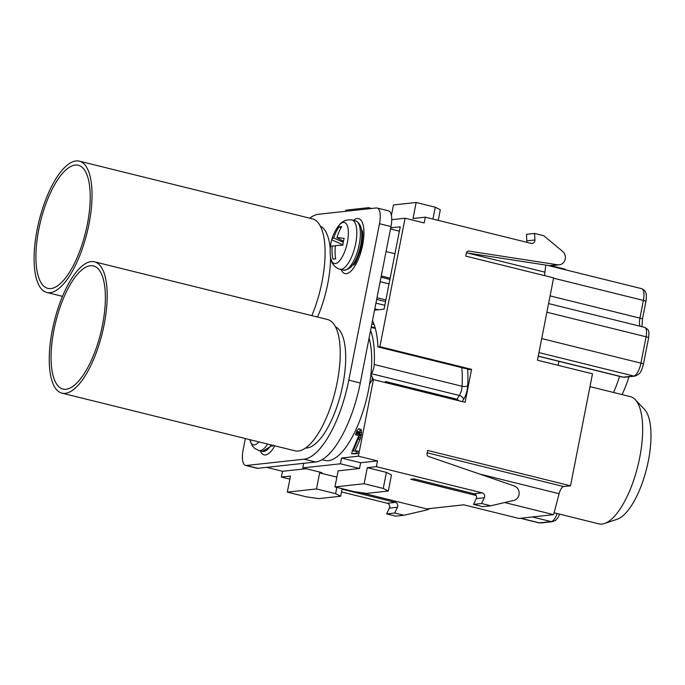 <?xml version="1.0" encoding="UTF-8"?>
<svg xmlns="http://www.w3.org/2000/svg" width="685" height="685" viewBox="0 0 685 685"><rect width="100%" height="100%" fill="white"/><g stroke="black" fill="none" stroke-linecap="round" stroke-linejoin="round"><path stroke-width="1.03" d="M317.515 317.027A62.575 22.862 -76.1 0 0 330.564 257.098M330.221 248.715A62.575 22.862 -76.1 0 0 320.375 226.204M377.075 208.009L388.541 210.843A16.911 6.182 103.9 0 1 390.964 226.547L360.267 383.001A77.79 28.419 103.9 0 1 315.579 462.015L304.123 459.173A77.79 28.419 -76.1 0 0 348.802 380.158L379.499 223.712A16.911 6.182 -76.1 0 0 377.075 208.009A16.911 6.182 -76.1 0 0 376.245 207.957L318.542 214.259A77.79 28.419 -76.1 0 0 309.671 218.155M304.123 459.173L246.42 465.483A16.911 6.182 -76.1 0 1 245.59 465.432A16.911 6.182 -76.1 0 1 243.166 449.72L245.358 438.537M305.527 448.033A62.575 22.862 -76.1 0 0 306.949 447.99A62.575 22.862 -76.1 0 0 341.532 390.715A62.575 22.862 -76.1 0 0 335.513 326.873M554.088 512.774L598.861 523.854A65.537 23.941 -76.1 0 0 604.538 523.503L617.125 519.273A58.208 21.261 -76.1 0 0 648.387 460.645A58.208 21.261 -76.1 0 0 644.371 409.202L635.209 399.586A65.537 23.941 -76.1 0 0 630.354 396.632L589.973 386.64M604.538 523.503A65.537 23.941 -76.1 0 0 639.73 457.494A65.537 23.941 -76.1 0 0 635.209 399.586M386.503 381.785A65.537 23.941 103.9 0 1 386.374 382.812M372.4 377.478A58.345 21.312 103.9 0 1 372.126 380.081M373.385 379.61L370.996 374.455A76.103 27.802 -76.1 0 0 371.433 368.205A69.759 25.482 103.9 0 1 369.6 384.079A69.759 25.482 -76.1 0 1 368.573 389.808A69.759 25.482 -76.1 0 1 325.067 460.448L322.061 459.703M384.936 382.453L385.509 381.536L456.955 399.218L459.241 400.845M303.712 463.308L302.813 467.898L340.411 463.788L341.55 458.025L358.401 456.184L373.428 379.61L372.357 379.721L369.6 384.079M372.503 320.606A84.555 30.893 103.9 0 1 377.914 346.884L379.884 346.67L405.092 218.215L391.717 219.679M390.707 227.848L400.228 226.803L384.079 309.149L374.549 310.185M351.688 453.795L357.587 453.693L358.109 451.064L353.177 451.055L359.565 435.446L359.993 430.257L359.711 429.255L358.597 428.861L356.953 430.591L355.515 434.864L356.123 434.795L357.253 432.098L358.443 431.456L359.111 432.92L358.837 435.523L352.201 451.167L351.688 453.795L356.063 453.316L356.577 450.687M354.958 450.867L360.01 439.539L361.303 434.769L361.243 429.641L359.086 428.81M355.515 434.864L357.656 435.172L359.008 432.286M390.493 228.936L399.372 231.205M315.579 462.015L257.877 468.317A16.911 6.182 103.9 0 1 257.046 468.266L245.59 465.432M613.52 392.462A65.537 23.941 -76.1 0 0 619.591 376.356M622.057 394.577A58.208 21.261 -76.1 0 0 628.984 376.759M266.636 467.358L282.52 471.289L306.109 468.711M336.892 477.145L319.647 472.873L316.496 488.936L287.323 492.121L290.466 476.066L281.389 477.06L282.52 471.289M281.389 477.06L289.866 479.149M341.498 491.933L387.222 503.252L395.322 502.362L342.046 489.176M429.632 508.561A7.518 6.936 -96.2 0 1 426.892 509.94L403.902 515.274L395.793 516.165L386.623 513.896L389.363 508.124A3.382 3.117 83.8 0 0 387.222 503.252M358.401 456.184L377.503 460.911L376.373 466.673L482.197 492.866A3.382 3.117 83.8 0 1 484.338 497.747L481.606 503.509L490.777 505.778L513.767 500.444A7.518 6.936 -96.2 0 0 519.144 493.465A7.518 6.936 -96.2 0 0 514.204 485.939L428.647 456.501A2.534 2.338 83.8 0 1 427.029 453.521L427.628 450.439L570.519 485.802L592.491 373.822L537.468 360.207L553.626 277.862L465.757 256.113L466.357 253.03A2.534 2.338 83.8 0 1 468.942 251.095L467.829 251.215M545.799 265.086L544.892 272.159A8.46 3.091 -76.1 0 0 544.815 275.678M570.519 485.802L563.644 486.555A8.46 3.091 -76.1 0 0 559.114 493.705L553.6 514.64L518.896 518.434L463.873 504.819L426.618 508.895L360.67 492.575M391.409 215.424L393.464 204.952L416.155 202.469L413.004 218.532L425.325 217.179L531.149 243.372A3.382 3.117 83.8 0 0 534.917 239.964L534.591 233.439L543.762 235.708L562.633 251.404A7.518 6.936 -96.2 0 1 565.159 259.409A7.518 6.936 -96.2 0 1 559.277 264.804A7.518 6.936 -96.2 0 1 557.59 264.77L468.942 251.095M565.296 269.762L565.288 269.222L551.057 265.703M373.428 379.61L465.115 402.3L471.58 369.361L379.884 346.67M405.092 218.215L424.195 222.95L425.325 217.179M558.147 365.319L558.934 361.337M377.914 346.884L469.61 369.583L471.58 369.361M370.576 330.461A76.103 27.802 103.9 0 1 374.207 364.514A8.46 3.091 103.9 0 1 371.458 373.727L370.996 374.455M371.433 368.205A69.759 25.482 -76.1 0 0 369.052 338.219M302.813 467.898L321.916 472.624L319.647 472.873M340.411 463.788L359.514 468.514L338.125 470.852L334.974 486.915L354.076 491.642L366.586 493.405L388.309 491.034L391.46 474.979L386.4 472.393L367.297 467.667L364.146 483.721L334.974 486.915M376.373 466.673L367.297 467.667M490.777 505.778L482.668 506.669L473.498 504.4L476.238 498.629A3.382 3.117 83.8 0 0 474.097 493.757L414.117 478.909L410.709 479.277L476.195 495.486M504.717 502.55L553.6 514.64M559.277 264.804L551.168 265.694A7.518 6.936 -96.2 0 1 549.49 265.652L466.408 252.833M526.602 242.25A3.382 3.117 83.8 0 0 526.808 240.846L526.491 234.321L534.591 233.439M481.606 503.509L473.498 504.4M403.902 515.274L394.731 513.005L397.463 507.242A3.382 3.117 83.8 0 0 395.322 502.362M386.623 513.896L394.731 513.005M345.582 211.305L345.814 210.158L368.504 207.683L368.273 208.822M359.514 468.514L360.644 462.752L377.503 460.911M316.496 488.936L335.599 493.662L340.659 496.24L342.14 488.688M340.659 496.24L318.936 498.612L306.418 496.848L287.323 492.121M438.237 220.382L440.318 209.781L435.258 207.204L432.929 219.063M364.146 483.721L383.249 488.448L386.4 472.393M383.249 488.448L388.309 491.034M335.599 493.662L336.832 487.369M416.155 202.469L435.258 207.204M391.597 214.448L391.126 214.208M368.504 207.683L371.638 208.454M341.55 458.025L360.644 462.752M586.677 403.422L586.026 406.736M589.802 387.813L589.931 386.828M362.682 234.244L361.817 234.835M360.456 250.376L360.404 246.677M331.728 239.801A42.016 8.271 22.5 0 1 331.771 239.57A42.016 8.271 22.5 0 1 333.775 238.012A42.025 41.117 -115.1 0 1 339.024 226.863A41.562 8.186 22.5 0 1 341.712 226.572A42.025 34.73 90.6 0 0 336.951 237.669A42.016 8.271 22.5 0 1 344.144 238.448A41.562 34.353 90.6 0 0 343.365 241.771A41.562 34.353 90.6 0 0 342.825 245.17A42.016 1.892 179.9 0 0 335.393 245.624A42.025 34.73 90.6 0 0 335.641 258.879A38.754 4.786 -168.9 0 0 332.996 259.17A42.025 41.117 -115.1 0 1 332.216 245.975A42.016 1.892 179.9 0 0 330.41 246.514A42.016 1.892 179.9 0 0 330.401 246.523A41.562 40.663 -115.1 0 1 330.923 243.132A41.562 40.663 -115.1 0 1 331.728 239.801L342.868 244.776M332.216 245.975L335.35 245.992M336.951 237.669L343.459 241.325M333.775 238.012L343.271 242.259M339.024 226.863L341.027 227.762M353.657 263.716L354.625 263.614M359.685 252.902L360.267 247.276M252.637 440.344A38.754 4.786 -168.9 0 0 252.071 440.438A42.025 41.117 -115.1 0 1 252.02 440.19M358.709 431.696L357.964 431.507M358.777 432.475L357.253 432.098M358.204 433.571L356.679 433.185M357.656 435.172L356.123 434.795M361.243 429.641L359.711 429.255M361.517 430.634L359.993 430.257M361.594 432.68L360.062 432.303M361.303 434.769L359.771 434.393M361.098 435.823L359.565 435.446M360.558 437.938L359.034 437.561M360.01 439.539L358.478 439.162M357.587 453.693L356.063 453.316M37.136 229.646A67.644 24.711 103.9 0 1 79.323 161.146A67.644 24.711 103.9 0 1 89.007 223.978A67.644 24.711 103.9 0 1 46.82 292.478A67.644 24.711 103.9 0 1 37.136 229.646M38.762 229.466A63.422 23.17 -76.1 0 0 47.839 288.368A63.422 23.17 -76.1 0 0 87.38 224.149A63.422 23.17 -76.1 0 0 78.313 165.248A63.422 23.17 -76.1 0 0 38.762 229.466M79.323 161.146L312.377 218.823A67.644 24.711 103.9 0 1 322.053 281.655A67.644 24.711 103.9 0 1 311.846 315.622M52.283 330.316A67.644 24.711 103.9 0 1 94.47 261.816A67.644 24.711 103.9 0 1 104.146 324.647A67.644 24.711 103.9 0 1 61.958 393.147A67.644 24.711 103.9 0 1 52.283 330.316M53.901 330.144A63.422 23.17 -76.1 0 0 62.977 389.046A63.422 23.17 -76.1 0 0 102.527 324.827A63.422 23.17 -76.1 0 0 93.451 265.926A63.422 23.17 -76.1 0 0 53.901 330.144M94.47 261.816L327.516 319.501A67.644 24.711 103.9 0 1 337.2 382.333A67.644 24.711 103.9 0 1 295.012 450.833L61.958 393.147M353.417 220.347A28.325 10.352 103.9 0 1 357.21 218.498A28.325 10.352 103.9 0 1 362.656 244.896A28.325 10.352 103.9 0 1 346.387 273.666A28.325 10.352 103.9 0 1 341.233 269.599M274.822 445.832A28.325 10.352 103.9 0 1 265.455 454.943A28.325 10.352 103.9 0 1 260.3 450.876M386.057 251.549L394.945 253.741M381.271 275.927L390.15 278.213M360.267 383.001L348.802 380.158M390.964 226.547L379.499 223.712M257.877 468.317L246.42 465.483M544.892 272.159L467.53 253.005M467.641 369.095A80.333 29.344 103.9 0 1 467.701 385.638A12.681 4.632 103.9 0 1 463.574 399.458L462.229 401.581M463.574 399.458A4.23 2.654 32.3 0 0 459.327 395.476L456.955 399.218M371.458 373.727L459.327 395.476A8.46 3.091 103.9 0 0 462.075 386.263A4.23 1.815 3.1 0 0 467.701 385.638M461.776 367.639A76.103 27.802 103.9 0 1 462.075 386.263L374.207 364.514M371.176 327.413L375.337 328.44M371.852 323.928L374.113 324.484M482.197 492.866L474.097 493.757M557.59 264.77L549.49 265.652M534.917 239.964L526.808 240.846M484.338 497.747L476.238 498.629M563.644 486.555L427.175 452.776M559.114 493.705L479.517 474.003M389.363 508.124L397.463 507.242M557.136 513.527A12.681 4.632 103.9 0 1 551.16 521.61L539.489 522.886A12.681 4.632 103.9 0 1 538.864 522.852L540.756 522.972A4.23 3.904 -96.2 0 1 539.489 522.886L520.703 518.237M559.696 514.161L557.744 517.997L555.552 520.394L552.427 521.696A4.23 3.904 -96.2 0 1 551.16 521.61L532.373 516.961M547.418 265.335L641.588 288.642A12.681 4.632 103.9 0 1 643.403 300.424L639.927 318.123A10.147 3.708 -76.1 0 0 640.081 326.231M641.588 288.642C646.109 290.705 647.008 293.317 645.929 301.417A4.23 0.522 -168.9 0 0 643.403 300.424L553.566 278.187M645.929 301.417L642.462 319.116A4.23 0.522 -168.9 0 0 639.927 318.123L550.089 295.894M548.582 303.583L644.654 327.361A10.147 3.708 103.9 0 1 646.101 336.789L640.937 363.136A12.681 4.632 103.9 0 1 633.651 376.022L623.29 377.152A12.681 4.632 103.9 0 1 622.665 377.118L624.557 377.238A4.23 3.904 -96.2 0 1 623.29 377.152L538.273 356.114M644.654 327.361C648.909 329.982 649.226 329.939 648.635 337.782A4.23 0.522 -168.9 0 0 646.101 336.789L546.887 312.232M648.635 337.782L643.463 364.129A4.23 0.522 -168.9 0 0 640.937 363.136L541.715 338.578M643.463 364.129L641.888 369.309C640.852 370.508 641.511 373.556 634.918 376.108A4.23 3.904 -96.2 0 1 633.651 376.022L538.967 352.587M381.031 277.177L389.902 279.463M380.141 281.689L389.037 283.881M376.99 297.744L385.886 299.936M384.833 305.313L375.937 303.121M374.806 308.884L378.385 309.766M355.601 220.887C361.466 223.396 363.178 231.444 360.747 245.042C356.911 261.756 351.131 270.121 343.408 270.138A25.371 9.265 -76.1 0 0 359.231 244.451A25.371 9.265 -76.1 0 0 355.601 220.887L352.056 220.013C346.225 219.14 341.524 221.366 337.97 226.684A42.282 42.282 0 0 0 331.771 239.57M343.408 270.138L339.863 269.256A25.371 9.265 -76.1 0 0 355.686 243.569A25.371 9.265 -76.1 0 0 352.056 220.013M339.863 269.256C334.297 267.304 331.189 263.151 330.521 256.789A21.141 7.723 -76.1 0 0 338.279 262.072A21.141 7.723 -76.1 0 0 347.441 242.113A21.141 7.723 -76.1 0 0 346.653 224.312A21.141 7.723 -76.1 0 0 337.97 226.684M272.544 445.267L262.483 451.415L258.939 450.533A25.371 9.265 -76.1 0 0 267.63 444.051M262.483 451.415A25.371 9.265 -76.1 0 0 271.174 444.933M258.939 450.533L254.572 448.315L252.183 445.618L249.854 439.659A21.141 7.723 -76.1 0 0 258.793 441.868M321.265 226.684L320.52 226.504M336.412 327.361L335.667 327.182M306.546 448.024L305.801 447.836M371.296 326.796L375.14 327.747M552.427 521.696L540.756 522.972M520.386 518.271L538.864 522.852M642.462 319.116L642.042 326.719M634.918 376.108L624.557 377.238M538.256 356.226L622.665 377.118M376.656 299.448L385.569 301.563M362.707 235.717L361.808 235.494M330.41 246.514A42.282 42.282 0 0 0 330.521 256.789M353.511 264.898C354.556 265.455 357.056 259.889 361.029 248.201C362.836 238.346 363.187 232.361 362.1 230.237M272.587 446.175L273.264 445.447M46.82 292.478L62.489 296.348"/></g></svg>
